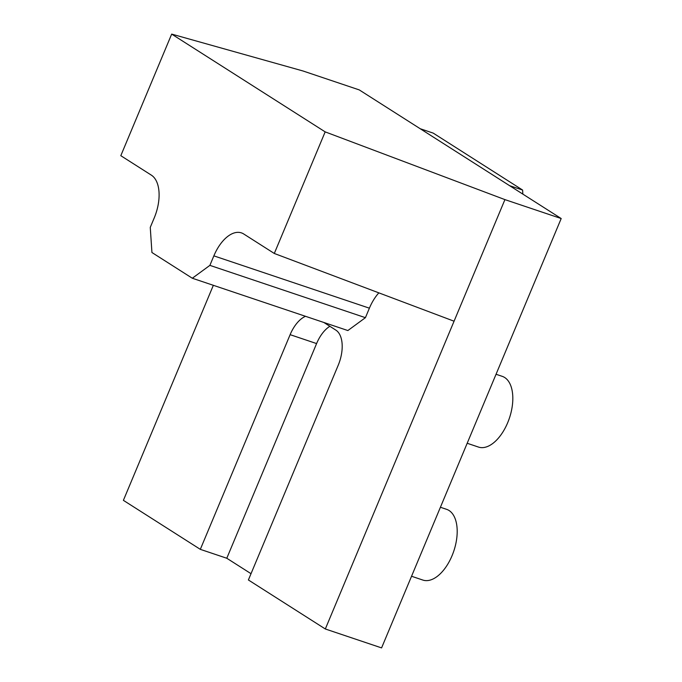 <?xml version="1.0" encoding="UTF-8"?>
<svg xmlns="http://www.w3.org/2000/svg" width="682" height="682" viewBox="0 0 682 682"><rect width="100%" height="100%" fill="white"/><g stroke="black" fill="none" stroke-linecap="round" stroke-linejoin="round"><path stroke-width="1.02" d="M359.261 89.905L561.192 218.538L504.927 199.613L325.169 131.873L171.676 34.1L302.996 70.979L359.261 89.905M323.856 322.475L335.859 330.122A29.011 15.635 108.6 0 1 338.195 365.296L248.393 579.973L325.323 628.983L381.579 647.9L561.192 218.538M171.676 34.1L120.808 155.692L151.404 175.18A35.225 18.977 108.6 0 1 154.243 217.89L150.262 227.387L151.933 252.511L192.315 278.239L209.886 265.366L213.858 255.861A35.225 18.977 108.6 0 1 241.437 232.886A35.225 18.977 108.6 0 1 243.713 233.977L274.3 253.465L325.169 131.873M251.027 573.69L226.791 558.251L200.32 549.351L123.391 500.349L213.347 285.306M200.32 549.351L290.123 334.666A29.011 15.635 108.6 0 1 305.502 316.303M325.323 628.983L454.067 321.205L274.3 253.465M192.315 278.239L347.863 330.548L365.424 317.676L369.397 308.179A35.225 18.977 108.6 0 1 378.842 292.859M226.791 558.251L316.593 343.575A29.011 15.635 108.6 0 1 329.866 326.303M454.067 321.205L504.927 199.613M365.424 317.676L209.886 265.366M522.847 194.114A137.491 74.082 -71.4 0 0 522.6 190.048L433.215 133.109L420.214 128.736M522.6 190.048L509.599 185.675M467.179 443.266L478.474 447.068A37.297 20.093 -71.4 0 0 509.411 418.117A37.297 20.093 -71.4 0 0 502.259 376.353L496.044 374.265M411.553 576.256L422.849 580.058A37.297 20.093 -71.4 0 0 453.786 551.107A37.297 20.093 -71.4 0 0 446.625 509.343L440.41 507.255M316.593 343.575L290.123 334.666M369.397 308.179L213.858 255.861"/></g></svg>

